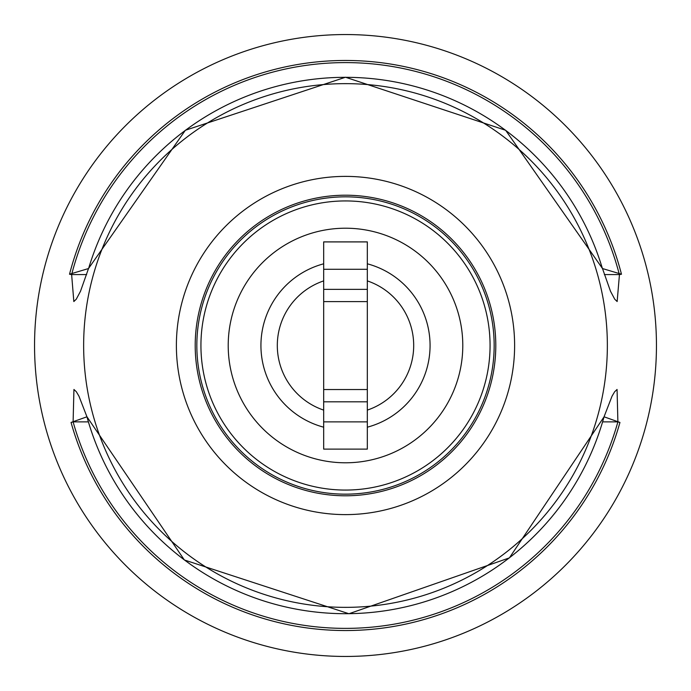 <?xml version="1.0" encoding="UTF-8"?>
<svg xmlns="http://www.w3.org/2000/svg" width="691" height="691" viewBox="0 0 691 691"><rect width="100%" height="100%" fill="white"/><g stroke="black" fill="none" stroke-linecap="round" stroke-linejoin="round"><path stroke-width="1.04" d="M345.5 607.354A261.854 261.854 0 0 0 607.354 345.5A261.854 261.854 0 0 0 345.5 83.646A261.854 261.854 0 0 0 83.646 345.5A261.854 261.854 0 0 0 345.5 607.354A261.854 261.854 0 0 1 83.646 345.5A261.854 261.854 0 0 1 345.5 83.646M619.948 422.451A285.029 285.029 0 0 1 71.052 422.451L86.954 416.794A268.194 268.194 0 0 0 604.046 416.794L619.948 422.451L617.892 421.873L617.063 389.456L614.644 391.762L612.027 396.202L604.046 416.794M34.55 345.5A310.95 310.95 0 0 0 345.5 656.45A310.95 310.95 0 0 0 656.45 345.5A310.95 310.95 0 0 0 345.5 34.55A310.95 310.95 0 0 0 34.55 345.5A310.95 310.95 0 0 1 345.5 34.55M602.405 268.523L602.405 268.523A268.194 268.194 0 0 0 88.595 268.523L69.523 274.232A285.029 285.029 0 0 1 621.477 274.232L602.405 268.523M619.456 274.569L619.369 274.577A282.904 282.904 0 0 0 71.631 274.577L73.833 301.544L76.269 299.203L80.493 291.274L88.526 268.497L185.343 130.288L345.5 77.237L505.657 130.288L602.474 268.497L610.507 291.274L614.731 299.203L617.149 301.535L619.456 274.569L621.477 274.232M71.631 274.577L86.634 274.577M604.366 274.577L619.369 274.577M86.98 416.88L78.973 396.202L76.356 391.762L73.937 389.456L73.108 421.873L88.336 421.873M604.02 416.88L509.388 557.887L348.946 613.746L184.359 559.978L86.954 416.794M71.052 422.451L73.108 421.873A282.904 282.904 0 0 0 617.892 421.873L602.664 421.873M71.544 274.569L69.523 274.232M323.682 263.807L323.682 301.613L367.318 301.613L367.318 389.543L323.682 389.543L323.682 427.193A84.552 84.552 0 0 1 323.682 263.807L323.682 241.885L367.318 241.885L367.318 263.807A84.552 84.552 0 0 1 367.318 427.193L367.318 449.115L323.682 449.115L367.318 449.115M323.682 301.613L323.682 389.543M367.318 427.193L367.318 389.543M367.318 301.613L367.318 263.807M367.318 241.928L323.682 241.928M345.535 494.16A148.66 148.66 0 0 0 494.16 345.465A148.66 148.66 0 0 0 345.465 196.84A148.66 148.66 0 0 0 196.84 345.535A148.66 148.66 0 0 0 345.535 494.16M345.535 495.793A150.292 150.292 0 0 0 495.793 345.465A150.292 150.292 0 0 0 345.465 195.208A150.292 150.292 0 0 0 195.208 345.535A150.292 150.292 0 0 0 345.535 495.793M345.5 200.934A144.566 144.566 0 0 1 490.066 345.5A144.566 144.566 0 0 1 345.5 490.066A144.566 144.566 0 0 1 200.934 345.5A144.566 144.566 0 0 1 345.5 200.934M323.682 449.115L323.682 427.193M323.682 280.892A68.193 68.193 0 0 0 323.682 410.108M367.318 410.108A68.193 68.193 0 0 0 367.318 280.892M345.5 514.614A169.114 169.114 0 0 0 514.614 345.5A169.114 169.114 0 0 0 345.5 176.386A169.114 169.114 0 0 0 176.386 345.5A169.114 169.114 0 0 0 345.5 514.614M323.682 401.808L367.318 401.808M367.318 289.356L323.682 289.356M367.318 269.291L323.682 269.291M367.318 241.893L323.682 241.893M323.682 421.873L367.318 421.873M345.5 462.789A117.289 117.289 0 0 0 462.789 345.5A117.289 117.289 0 0 0 345.5 228.211A117.289 117.289 0 0 0 228.211 345.5A117.289 117.289 0 0 0 345.5 462.789"/></g></svg>
